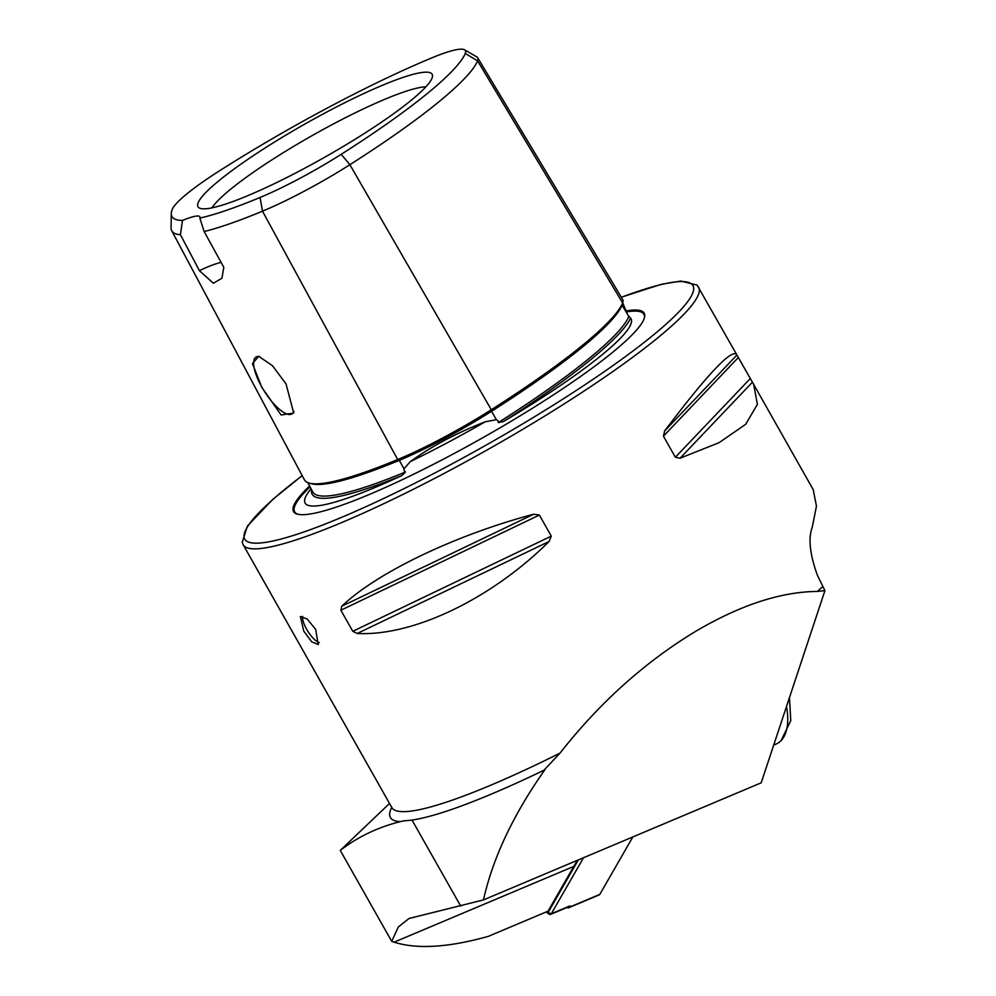<?xml version="1.0" encoding="UTF-8"?>
<svg xmlns="http://www.w3.org/2000/svg" width="996" height="996" viewBox="0 0 996 996"><rect width="100%" height="100%" fill="white"/><g stroke="black" fill="none" stroke-linecap="round" stroke-linejoin="round"><path stroke-width="1.49" d="M171.287 213.642A243.721 35.022 -29.5 0 0 182.492 220.427A49.837 7.159 -29.5 0 1 199.847 216.779A49.837 7.159 -29.5 0 1 199.847 218.099A243.721 35.022 -29.5 0 0 260.068 197.469A93.387 13.421 -29.5 0 0 341.217 154.305A243.721 35.022 -29.5 0 0 465.257 53.448A93.387 13.421 150.5 0 0 464.547 49.8A93.387 13.421 150.5 0 0 431.642 57.955A243.721 35.022 -29.5 0 0 219.855 170.59A93.387 13.421 -29.5 0 0 172.32 209.235A243.721 35.022 -29.5 0 0 171.287 213.642L171.075 227.823A250.917 36.055 -29.5 0 0 171.735 230.773L304.34 479.686A258.076 37.076 -29.5 0 0 397.678 459.53A107.73 15.475 -29.5 0 0 491.289 409.742A258.076 37.076 -29.5 0 0 622.637 302.933A107.73 15.475 150.5 0 0 622.761 299.622L477.694 57.756A100.571 14.454 150.5 0 1 477.582 60.856L622.637 302.933M622.712 302.772L627.816 315.097L630.593 318.135A187.223 26.904 150.5 0 1 535.475 401.898A187.223 26.904 150.5 0 1 503.453 421.532A258.45 37.138 -29.5 0 0 630.593 318.135M311.574 489.721A258.45 37.138 -29.5 0 0 402.085 475.441L405.472 471.98L404.115 470.598L403.978 468.855L410.277 461.634C431.505 446.308 456.454 433.036 485.139 421.818L496.394 419.702L497.963 420.685L498.324 422.603L503.453 421.532M319.367 642.632A16.608 5.54 57.6 0 1 306.619 629.248A16.608 5.54 57.6 0 1 302.61 616.362M303.73 631.078L300.394 616.512L307.229 619.051L315.695 629.472L318.222 644.549L311.711 641.81L303.73 631.078M286.039 383.921L272.506 365.756L258.748 356.307L252.474 363.64L261.711 387.183L281.109 414.983L293.72 413.054L286.039 383.921M259.657 356.605A33.64 11.217 -122.4 0 0 255.947 357.091A33.64 11.217 -122.4 0 0 261.873 387.108A33.64 11.217 -122.4 0 0 292.04 413.863A33.64 11.217 -122.4 0 0 293.92 411.211M309.582 485.986A201.429 28.946 -29.5 0 0 297.493 514.16A201.429 28.946 -29.5 0 0 541.388 402.633A201.429 28.946 -29.5 0 0 644.4 317.886A201.429 28.946 -29.5 0 0 626.223 310.939M425.89 86.826A127.189 18.277 -29.5 0 0 275.456 157.592A127.189 18.277 -29.5 0 0 211.974 207.853M266.629 146.997A134.535 19.335 -29.5 0 0 199.188 207.927A134.535 19.335 -29.5 0 0 363.49 133.999A134.535 19.335 -29.5 0 0 432.538 75.895A134.535 19.335 -29.5 0 0 266.629 146.997M402.085 475.441A187.223 26.904 150.5 0 1 304.602 501.374A187.223 26.904 150.5 0 1 311.063 488.762M664.631 430.969L736.953 354.999C732.57 347.592 708.455 372.915 664.631 430.969L663.436 436.186L675.363 457.251L680.056 458.222L719.087 442.66L745.743 424.246L757.396 404.289L753.648 384.369L697.1 285.093L680.791 281.046L661.22 284.333L621.305 297.206M389.523 803.448L340.271 850.41C357.788 836.877 377.783 827.29 400.268 821.65L404.065 820.779A266.679 38.321 -29.5 0 0 543.928 770.257L560.051 753.076C599.368 703.039 644.188 662.689 694.511 632.037C739.605 605.282 780.553 591.749 817.343 591.437L824.925 590.64L817.492 575.451C809.848 554.511 808.105 538.45 812.238 527.282L816.471 506.093L813.184 489.596L753.648 384.369M560.051 753.076A261.649 37.599 150.5 0 1 391.864 807.569L243.173 544.775A261.649 37.599 -29.5 0 0 565.093 403.305A261.649 37.599 -29.5 0 0 698.619 287.097M533.669 514.222C455.072 535.113 376.998 572.538 341.79 606.215L340.869 610.237L352.783 631.302L357.203 633.481C413.141 636.407 491.202 598.982 549.095 541.488L551.286 536.122L539.371 515.057L533.669 514.222L341.79 606.215M199.847 218.099L204.155 231.545L223.826 267.364L221.921 278.22L213.381 283.275L199.387 270.651L180.438 234.72L182.492 220.427M171.735 230.773A250.917 36.055 -29.5 0 0 180.438 234.72M204.155 231.545A250.917 36.055 -29.5 0 0 262.483 211.177A100.571 14.454 -29.5 0 0 349.882 164.701A250.917 36.055 -29.5 0 0 477.582 60.856L465.257 53.448M630.119 317.6L628.812 316.491A256.781 36.889 -29.5 0 1 498.324 422.603M824.925 590.64L761.193 782.819L483.483 899.911C492.796 858.042 513.289 814.591 544.986 769.584L543.928 770.257M577.68 860.195A215.958 115.997 -112.9 0 0 573.771 866.42L548.037 911.178L488.14 936.427C448.362 947.52 417.013 949.437 394.117 942.166L391.727 941.369L398.338 926.952L409.045 918.486L483.483 899.911M340.271 850.41L391.727 941.369M464.547 49.8L476.823 56.921A100.571 14.454 150.5 0 1 477.694 57.756M221.124 262.446A49.837 7.159 -29.5 0 0 199.387 270.651M583.532 857.73L551.311 913.755A4.158 2.229 67.1 0 1 550.651 914.365A4.158 2.229 67.1 0 1 548.983 914.042L547.078 912.759A1.656 0.896 -112.9 0 0 548.012 912.647L578.327 859.922M567.06 907.456A3.324 1.78 67.1 0 0 568.554 907.829A3.324 1.78 67.1 0 0 569.09 907.344L569.911 905.912A4.158 2.229 67.1 0 1 569.251 906.522L550.651 914.365M546.368 911.875A1.656 0.896 -112.9 0 0 547.078 912.759M632.858 836.926L599.816 894.383A3.324 1.78 67.1 0 1 599.293 894.869L568.554 907.829M786.454 706.637A47.758 25.647 67.1 0 1 781.101 740.613A47.758 25.647 67.1 0 1 776.258 743.987L773.705 745.058M622.512 303.245A106.111 15.251 150.5 0 1 622.064 305.15L627.044 313.466M621.865 304.639A1.656 1.619 -157.8 0 0 622.064 305.15A256.458 36.852 -29.5 0 1 491.538 411.286L496.394 419.702M397.827 459.442A1.656 1.058 -112.6 0 1 399.334 460.326L403.978 468.855M491.177 409.817L491.538 411.286A106.111 15.251 -29.5 0 1 399.334 460.326A256.458 36.852 -29.5 0 1 310.242 483.334M410.277 461.634A188.904 27.141 -29.5 0 0 485.139 421.818M310.055 486.87A200.657 28.834 -29.5 0 0 298.016 514.285M302.199 475.665A257.491 37.001 -29.5 0 0 287.184 537.33A257.491 37.001 -29.5 0 0 561.582 399.931A257.491 37.001 -29.5 0 0 621.355 297.294M822.484 586.843A261.649 37.599 150.5 0 1 817.343 591.437M400.268 821.65A267.8 38.483 150.5 0 1 391.727 807.345M260.068 197.469L262.483 211.177L397.678 459.53M644.238 318.409A200.657 28.834 -29.5 0 0 626.496 311.91M573.771 866.42L394.117 942.166M460.675 906.049L412.02 820.057M307.764 482.574L312.769 491.962A256.781 36.889 -29.5 0 0 405.472 471.98M341.217 154.305L349.882 164.701L491.289 409.742M752.378 382.265L680.056 458.222M750.175 378.667L675.363 457.251M738.248 357.601L663.436 436.186M549.095 541.488L357.203 633.481M551.286 536.122L352.783 631.302M539.371 515.057L340.869 610.237M548.012 912.647L551.311 913.755L569.911 905.912M569.09 907.344L599.816 894.383M391.864 807.569L392.163 808.491M302.161 475.602L272.792 499.382L247.357 526.1L242.227 542.397L243.173 544.775M781.101 740.613L790.774 720.618L789.455 697.561"/></g></svg>

